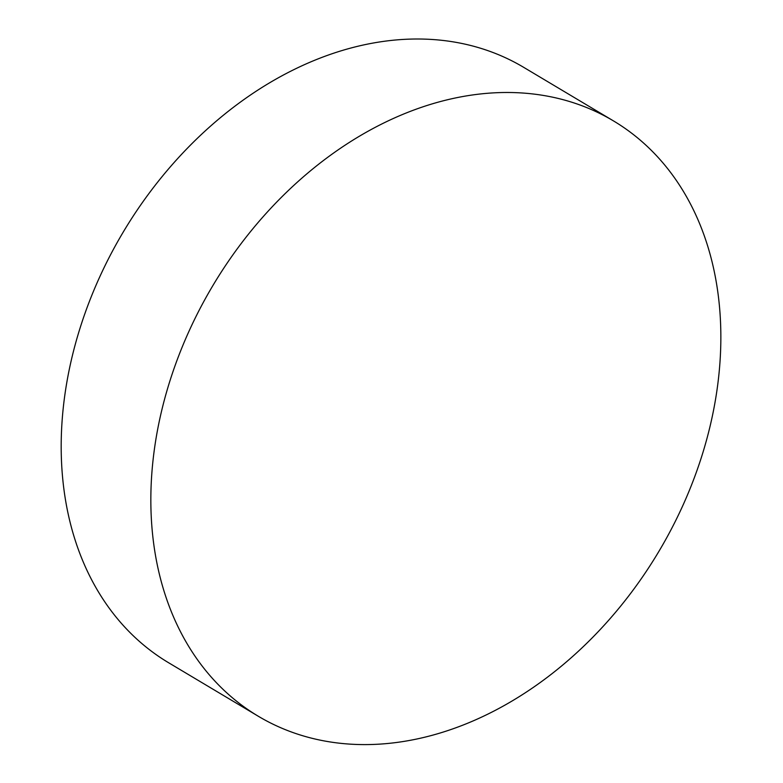 <?xml version="1.0" encoding="UTF-8"?>
<svg xmlns="http://www.w3.org/2000/svg" width="783" height="783" viewBox="0 0 783 783"><rect width="100%" height="100%" fill="white"/><g stroke="black" fill="none" stroke-linecap="round" stroke-linejoin="round"><path stroke-width="1.17" d="M258.253 716.22L168.59 662.731A346.624 259.604 -59.2 0 1 123.244 232.052A346.624 259.604 -59.2 0 1 523.778 67.397L613.441 120.885A346.624 259.604 -59.2 0 1 683.579 503.909A346.624 259.604 -59.2 0 1 334.899 742.636A346.624 259.604 -59.2 0 1 258.253 716.22A346.624 259.604 -59.2 0 1 212.898 285.541A346.624 259.604 -59.2 0 1 613.441 120.885"/></g></svg>
